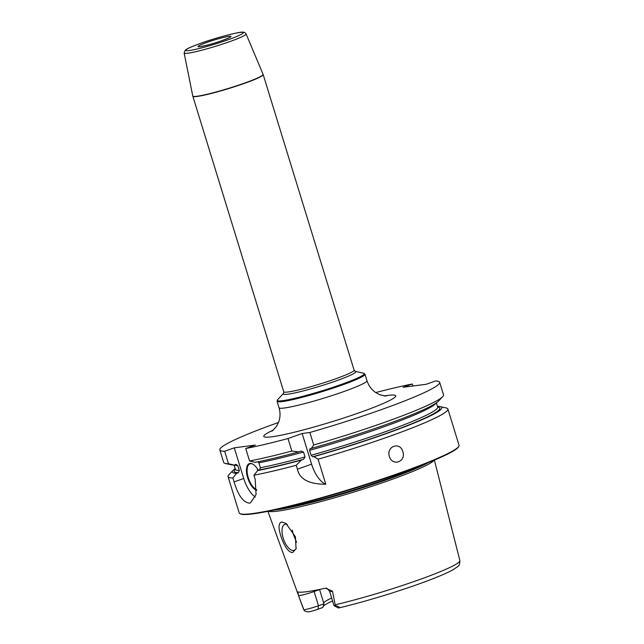 <?xml version="1.0" encoding="UTF-8"?>
<svg xmlns="http://www.w3.org/2000/svg" width="644" height="644" viewBox="0 0 644 644"><rect width="100%" height="100%" fill="white"/><g stroke="black" fill="none" stroke-linecap="round" stroke-linejoin="round"><path stroke-width="0.97" d="M235.189 468.566A109.536 9.547 -17.1 0 0 233.136 470.273L228.87 474.797A115.002 10.022 -17.1 0 0 228.048 476.641A115.002 10.022 -17.1 0 0 232.87 477.977L236.63 473.292L238.352 472.68L239.335 470.506A105.801 9.225 162.9 0 1 235.414 469.291L234.118 465.073M228.048 476.641L239.198 512.89A115.002 10.022 -17.1 0 0 239.882 513.598A115.002 10.022 -17.1 0 0 252.609 513.542A115.002 10.022 162.9 0 0 373.061 482.002A115.002 10.022 162.9 0 0 458.874 446.228A115.002 10.022 162.9 0 0 459.035 445.262L447.886 409.012A115.002 10.022 -17.1 0 0 446.171 407.95L440.102 406.606A109.536 9.547 -17.1 0 0 438.065 406.364L437.509 406.565M258.002 461.772L258.896 462.827L260.409 467.753L259.435 469.927L257.713 470.539L253.945 475.224L255.161 479.168L256.071 494.536L250.427 502.892L249.413 503.141C243.255 502.433 238.143 495.357 234.086 481.921L232.87 477.977M249.574 460.999A115.002 10.022 -17.1 0 0 291.845 451.033L298.776 451.895A109.536 9.547 162.9 0 1 255.185 462.328L249.574 460.999L245.726 448.506L255.362 445.068L234.279 447.822L224.651 451.259L228.491 463.744L234.102 465.081L235.833 464.461L237.813 465.58L239.335 470.506M234.279 447.822L243.714 478.484A22.999 10.441 -109.7 0 0 255.306 497.128M236.34 464.38L235.833 464.461M412.917 386.014L412.297 384.001A115.002 10.022 -17.1 0 0 375.71 392.566M278.498 422.472A115.002 10.022 -17.1 0 0 219.829 449.931A115.002 10.022 -17.1 0 0 224.651 451.259M412.297 384.001L403.08 387.294L426.272 384.267L435.489 380.982A115.002 10.022 -17.1 0 1 439.667 382.303A115.002 10.022 -17.1 0 1 309.869 432.486L302.149 433.493L287.997 438.548A115.002 10.022 -17.1 0 1 245.726 448.506M219.829 449.931L223.669 462.416A115.002 10.022 -17.1 0 0 225.384 463.479A115.002 10.022 -17.1 0 0 228.491 463.744M291.845 451.033L287.997 438.548M313.717 444.98L311.358 448.409A109.536 9.547 162.9 0 0 438.427 401.156L442.686 396.632A115.002 10.022 -17.1 0 1 313.717 444.98L309.869 432.486M442.686 396.632A115.002 10.022 -17.1 0 0 443.507 394.788L439.667 382.303M302.149 433.493L311.575 464.155A22.999 10.441 -109.7 0 0 325.8 484.256L318.088 459.204A115.002 10.022 -17.1 0 0 447.886 409.012M325.8 484.256C308.951 484.199 299.492 479.184 297.431 469.21L296.216 465.266A115.002 10.022 -17.1 0 1 253.945 475.224M389.362 456.443C386.094 446.26 400.069 441.269 402.83 451.637C406.372 461.78 392.405 466.771 389.362 456.443M234.102 465.081A109.536 9.547 162.9 0 1 231.454 464.823L225.384 463.479M311.358 448.409L310.03 448.594M298.776 451.895L301.038 451.09L303.517 452.024L305.031 456.958A105.801 9.225 162.9 0 1 260.409 467.753M310.118 448.57L309.547 450.357L311.068 455.284L312.646 456.781L313.886 456.62A109.536 9.547 -17.1 0 0 440.102 406.606M257.713 470.539A109.536 9.547 -17.1 0 0 301.303 460.106L303.566 459.301L305.031 456.958M233.136 470.273A109.536 9.547 -17.1 0 0 236.63 473.292M318.088 459.204L313.886 456.62M301.303 460.106L296.216 465.266M256.634 490.358A14.257 6.472 70.3 0 1 247.682 477.848A14.257 6.472 70.3 0 1 253.197 464.332A14.257 6.472 70.3 0 1 258.292 470.337M256.658 489.681A13.798 6.263 70.3 0 1 248.278 477.687A13.798 6.263 -109.7 0 1 249.961 463.865A13.798 6.263 -109.7 0 1 253.406 464.469M257.334 468.743A13.798 6.263 -109.7 0 0 257.6 470.684M458.874 446.228L458.568 446.799A114.543 9.982 162.9 0 1 373.101 482.428A114.543 9.982 162.9 0 1 253.132 513.848A114.543 9.982 -17.1 0 1 240.454 513.904L239.882 513.598M268.355 511.231A87.133 7.591 -17.1 0 0 277.822 511.103A87.133 7.591 162.9 0 0 368.344 487.452A87.133 7.591 162.9 0 0 433.984 460.275M281.71 522.002L285.856 523.322L295.403 536.758L296.055 548.841L292.634 552.56C288.882 552.431 285.236 547.762 281.702 538.545C278.168 528.571 278.176 523.057 281.71 522.002M319.537 589.445L323.948 603.798L322.821 607.493L317.911 609.248A7.776 0.676 162.9 0 1 309.168 611.8C306.117 611.864 304.346 611.196 303.871 609.796L298.558 595.62L297.802 591.9A82.818 7.221 -17.1 0 0 306.633 591.715A82.818 7.221 -17.1 0 0 324.004 588.479L325.953 588.334L332.489 591.192L335.355 605.69C339.34 606.624 340.37 607.389 338.454 607.976L338.599 607.976C365.776 601.673 406.96 588.938 432.213 579.02C441.985 575.221 449.166 571.993 453.77 569.336C458.81 565.529 459.583 566.728 459.872 560.586A81.885 7.14 162.9 0 1 417.747 580.228A81.885 7.14 162.9 0 1 335.258 604.788M459.872 560.586L434.402 460.106M287.369 524.449A13.798 6.263 -109.7 0 0 284.873 524.313A13.798 6.263 -109.7 0 0 283.191 538.134A13.798 6.263 -109.7 0 0 294.155 550.306A13.798 6.263 -109.7 0 0 296.28 548.052M292.231 530.093L293.35 534.504L296.586 542.288M331.652 598.01A60.955 5.313 -17.1 0 0 323.682 602.937M303.445 608.942A81.885 7.14 -17.1 0 1 303.332 608.741L303.871 609.796A11.222 0.982 162.9 0 0 318.482 605.754L317.911 609.248M332.57 600.989A62.943 5.482 -17.1 0 0 323.183 606.278M325.953 588.334C326.283 587.586 327.506 588.6 329.615 591.393L333.995 605.634A11.222 0.982 -17.1 0 0 334.067 605.698L338.35 607.952A7.776 0.676 -17.1 0 0 338.454 607.976M334.067 605.698A11.222 0.982 -17.1 0 0 335.355 605.69M323.948 603.798L318.482 605.754L314.103 591.522A11.222 0.982 162.9 0 1 298.558 595.62M243.714 478.484L234.086 481.921M273.45 430.015A69.005 6.013 -17.1 0 0 281.975 435.03A69.005 6.013 -17.1 0 0 361.365 411.991A69.005 6.013 162.9 0 0 384.122 395.963M271.953 431.222L276.413 426.489L278.586 422.255C280.341 417.578 280.494 412.74 279.045 407.741A45.998 4.009 -17.1 0 0 344.089 391.463A45.998 4.009 162.9 0 0 366.975 380.685L365.003 374.269A45.998 4.009 162.9 0 1 342.117 385.04A45.998 4.009 -17.1 0 1 277.065 401.317L277.596 399.699A45.539 3.969 -17.1 0 0 296.28 397.944A45.539 3.969 -17.1 0 0 341.666 384.307A45.539 3.969 162.9 0 0 363.651 373.222L365.003 374.269M363.651 373.222L355.222 371.355A37.948 3.309 162.9 0 1 336.909 380.596A37.948 3.309 -17.1 0 1 299.082 391.954A37.948 3.309 -17.1 0 1 283.513 393.412L277.596 399.699M283.513 393.412L283.763 391.785A36.805 3.204 -17.1 0 0 335.798 378.761A36.805 3.204 162.9 0 0 354.111 370.147L263.187 74.599A36.805 3.204 -17.1 0 1 244.881 83.221A36.805 3.204 -17.1 0 1 192.838 96.246L192.773 95.996A36.789 3.204 -17.1 0 0 244.809 83.004A36.789 3.204 162.9 0 0 263.098 74.358L263.187 74.599M192.773 95.996L184.128 52.993A32.409 2.826 -17.1 0 0 229.964 41.546A32.409 2.826 162.9 0 0 246.08 33.931L263.098 74.358M228.306 39.711A30.123 2.624 -17.1 0 0 239.785 32.49A30.123 2.624 -17.1 0 0 200.703 43.317A30.123 2.624 -17.1 0 0 189.231 50.538A30.123 2.624 -17.1 0 0 228.306 39.711M206.603 42.544A17.251 1.505 -17.1 0 0 200.026 46.682A17.251 1.505 -17.1 0 0 222.413 40.483A17.251 1.505 -17.1 0 0 228.982 36.346A17.251 1.505 -17.1 0 0 206.603 42.544M435.916 403.168A105.801 9.225 162.9 0 1 309.547 450.357M237.813 465.58A105.801 9.225 162.9 0 1 234.432 464.96M303.517 452.024A105.801 9.225 162.9 0 1 258.896 462.827M436.366 402.862L437.662 407.064A105.801 9.225 162.9 0 1 311.068 455.284M437.679 407.113A107.524 9.37 162.9 0 1 312.646 456.781M238.352 472.68A107.524 9.37 162.9 0 1 235.422 469.331M303.566 459.301A107.524 9.37 162.9 0 1 259.435 469.927M311.575 464.155L297.431 469.21M422.609 464.888A86.674 7.551 162.9 0 1 280.365 508.647M428.461 462.561A86.747 7.559 162.9 0 1 356.76 489.617A86.747 7.559 162.9 0 1 277.725 509.629A86.747 7.559 -17.1 0 1 274.215 510.016M329.615 591.393A11.222 0.982 -17.1 0 0 332.489 591.192M319.569 589.566L314.103 591.522A4.597 2.085 -109.7 0 1 313.861 590.556M386.038 396.124L379.67 394.708L375.484 392.413C371.419 389.54 368.585 385.627 366.975 380.685M279.045 407.741L277.065 401.317M355.222 371.355L354.111 370.147M246.08 33.931C245.284 32.562 244.084 31.991 242.498 32.2C241.693 31.347 217.39 37.127 200.606 43.341C185.118 49.057 186.221 49.669 185.182 50.256L184.128 52.993M229.328 37.682L222.261 40.516C210.524 44.863 197.048 47.406 199.753 46.618L200.091 46.674M283.763 391.785L192.838 96.246M235.422 469.734L235.414 469.291M303.332 608.741L267.912 511.32"/></g></svg>

